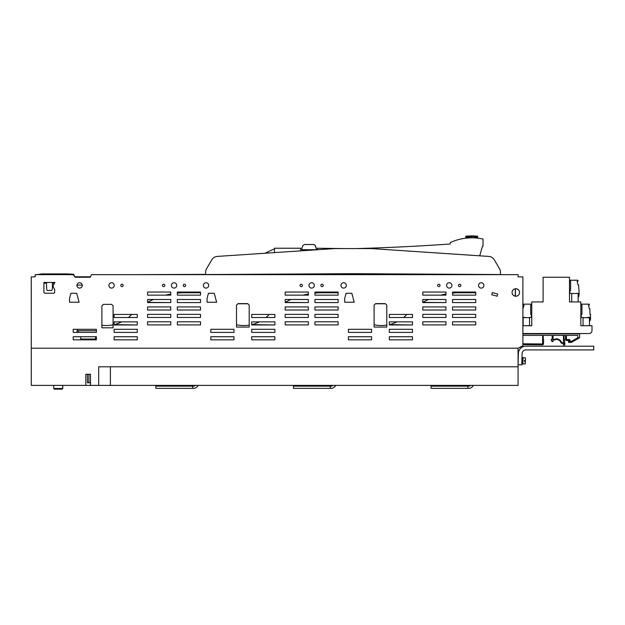 <?xml version="1.0" encoding="UTF-8"?>
<svg xmlns="http://www.w3.org/2000/svg" width="625" height="625" viewBox="0 0 625 625"><rect width="100%" height="100%" fill="white"/><g stroke="black" fill="none" stroke-linecap="round" stroke-linejoin="round"><path stroke-width="0.94" d="M36.516 274.641L42.156 273.914L67.25 273.914L73.57 274.266L74.828 276.781L90.461 276.781M76.938 285.117L82.25 285.117L76.938 285.117M46.516 283.156L43.898 283.156L46.516 283.156L46.633 289.133L47.211 290.477L51.734 290.477L52.367 288.977L51.734 290.477L47.211 290.477L46.633 289.133L46.516 283.156M52.461 283.18L52.367 288.977L52.461 283.18L54.516 283.18L52.461 283.18M101.891 325.25A34.711 34.711 0 0 0 113.086 324.836L113.086 327.812L101.891 327.812L101.891 325.25M114.125 324.609A34.711 34.711 0 0 0 121.719 321.867L137.297 321.867L137.297 324.961L114.125 324.609M128.383 317.523A34.711 34.711 0 0 0 130.984 315.125A74.672 74.672 0 0 1 131.68 314.43L137.297 314.43L137.297 317.516L128.383 317.523M184.281 292.758A74.672 74.672 0 0 0 177.344 293.078L177.344 295.148L200.516 295.148L200.516 292.758L184.281 292.758M170.766 293.992A74.672 74.672 0 0 0 165.531 295.148L170.766 295.148L170.766 293.992M153.281 299.492A74.672 74.672 0 0 0 147.594 302.391L170.766 302.586L170.766 299.492L153.281 299.492M274.461 249.32A2206.781 2206.781 0 0 1 273.328 249.312L265.031 253.234L217.297 256.422A6.922 6.922 0 0 0 211.781 259.828L206.703 268.484A7.953 7.953 0 0 0 205.609 272.508L205.609 274.352L135.047 274.641M205.609 272.508L205.609 274.539L353.047 273.688L500.484 274.539L500.484 272.508A7.953 7.953 0 0 0 499.391 268.484L494.305 259.828L499.391 268.484M450.203 244A2206.781 2206.781 0 0 1 356.602 248.578A2206.781 2206.781 0 0 0 450.203 244L450.398 242.531A51.102 51.102 0 0 1 483.039 239.047L483.039 246.164L482.453 246.383L479.711 255.82L488.797 256.422A6.922 6.922 0 0 1 494.305 259.828M352.156 273.688L351.789 274.352L272.648 274.641M361.844 273.734L362.359 274.641M467.609 274.352L410.242 274.641M237.852 303.789L247.281 303.789M236.516 324.742A34.711 34.711 0 0 0 249.195 325.102L249.195 327.07L236.516 327.07L236.516 324.742M251.719 324.609A34.711 34.711 0 0 0 259.32 321.867L274.891 321.867L274.898 324.961L251.719 324.609M265.984 317.523A34.711 34.711 0 0 0 268.586 315.125A74.672 74.672 0 0 1 269.281 314.43L274.891 314.43L274.898 317.516L265.984 317.523M321.875 292.758A74.672 74.672 0 0 0 314.938 293.078L314.945 295.148L338.117 295.148L338.117 292.758L321.875 292.758M308.367 293.992A74.672 74.672 0 0 0 303.133 295.148L308.367 295.148L308.367 293.992M290.883 299.492A74.672 74.672 0 0 0 285.188 302.391L308.367 302.586L308.367 299.492L290.883 299.492M375.445 303.789L384.883 303.789M374.109 324.742A34.711 34.711 0 0 0 386.797 325.102L386.797 327.07L374.109 327.07L374.109 324.742M389.32 324.609A34.711 34.711 0 0 0 396.914 321.867L412.492 321.867L412.492 324.961L389.32 324.609M403.578 317.523A34.711 34.711 0 0 0 406.18 315.125A74.672 74.672 0 0 1 406.875 314.43L412.492 314.43L412.492 317.516L403.578 317.523M459.477 292.758A74.672 74.672 0 0 0 452.539 293.078L452.539 295.148L475.719 295.148L475.711 292.758L459.477 292.758M445.961 293.992A74.672 74.672 0 0 0 440.734 295.148L445.961 295.148L445.961 293.992M428.484 299.492A74.672 74.672 0 0 0 422.789 302.391L445.961 302.586L445.961 299.492L428.484 299.492M488.797 256.422L371.25 248.578L334.844 248.578L217.297 256.422M211.781 259.828L206.703 268.484M500.484 274.539L500.484 272.508M315.984 247.172L315.047 245.328L316.156 248.227M313.719 244.508L304.383 244.508L303.055 245.328L304.383 244.508L313.719 244.508L315.047 245.328L314.516 244.742M303.055 245.328L301.953 247.836L303.055 245.328M301.945 248.227L301.938 249.719L316.164 249.719L316.148 247.836M343.633 273.742L343.633 274.266L274.461 274.141M343.633 248.578L317.414 248.227L317.414 249.742M300.68 250.859L300.68 248.227L274.461 248.227L274.461 252.609M483.039 246.164L482.453 246.383L479.711 255.82M316.164 249.328A2206.781 2206.781 0 0 0 317.414 249.312M300.68 249.414A2206.781 2206.781 0 0 0 301.938 249.414M515.297 296.195L515.297 288.766L515.297 296.195M200.516 321.805L177.344 321.805L200.516 321.805L200.516 324.898L200.516 321.805M177.344 324.898L200.516 324.898L177.344 324.898L177.344 321.805L177.344 324.898M78.5 332.398L78.5 330.727L77.008 330.727L77.008 332.398L73.219 332.398L73.211 329.305L77.484 329.305L77.664 330.727M83.703 339.055L83.703 339.836L73.219 339.836L96.391 339.836L96.391 336.742L95.602 336.742L95.602 339.055L80.727 339.055L80.727 336.742L73.211 336.742L96.391 336.742L96.391 339.836L92.625 339.836L92.625 339.055M73.219 339.836L73.211 336.742L73.219 339.836M137.297 339.836L137.297 336.742L114.125 336.742L137.297 336.742L137.297 339.836L114.125 339.836L114.125 336.742L114.125 339.836L137.297 339.836M137.297 332.398L137.297 329.305L114.125 329.305L137.297 329.305L137.297 332.398L114.125 332.398L114.125 329.305L114.125 332.398L137.297 332.398M147.594 310.023L170.766 310.023L170.766 306.93L147.594 306.93L147.594 310.023L170.766 310.023L170.766 306.93L147.594 306.93L147.594 310.023M170.766 317.461L170.766 314.367L147.594 314.367L170.766 314.367L170.766 317.461L147.594 317.461L147.594 314.367L147.594 317.461L170.766 317.461M177.344 317.461L200.516 317.461L200.516 314.367L177.344 314.367L177.344 317.461L200.516 317.461L200.516 314.367L177.344 314.367L177.344 317.461M177.344 310.023L200.516 310.023L200.516 306.93L177.344 306.93L177.344 310.023L200.516 310.023L200.516 306.93L177.344 306.93L177.344 310.023M177.344 302.586L200.516 302.586L200.516 299.492L177.344 299.492L177.344 302.586L200.516 302.586L200.516 299.492L177.344 299.492L177.344 302.586M147.594 324.898L170.766 324.898L170.766 321.805L147.594 321.805L170.766 321.805L170.766 324.898L147.594 324.898L147.594 321.805L147.594 324.898M233.992 332.398L233.984 329.305L210.812 329.305L233.984 329.305L233.992 332.398L210.812 332.398L210.812 329.305L210.812 332.398L233.992 332.398M233.992 339.836L233.984 336.742L210.812 336.742L233.984 336.742L233.992 339.836L210.812 339.836L210.812 336.742L210.812 339.836L233.992 339.836M274.898 339.836L274.891 336.742L251.719 336.742L274.891 336.742L274.898 339.836L251.719 339.836L251.719 336.742L251.719 339.836L274.898 339.836M274.898 332.398L274.891 329.305L251.719 329.305L274.891 329.305L274.898 332.398L251.719 332.398L251.719 329.305L251.719 332.398L274.898 332.398M285.188 324.898L308.367 324.898L308.367 321.805L285.188 321.805L285.188 324.898L308.367 324.898L308.367 321.805L285.188 321.805L285.188 324.898M308.367 317.461L308.367 314.367L285.188 314.367L308.367 314.367L308.367 317.461L285.188 317.461L285.188 314.367L285.188 317.461L308.367 317.461M285.188 310.023L308.367 310.023L308.367 306.93L285.188 306.93L285.188 310.023L308.367 310.023L308.367 306.93L285.188 306.93L285.188 310.023M314.945 324.898L338.117 324.898L338.117 321.805L314.938 321.805L314.945 324.898L338.117 324.898L338.117 321.805L314.938 321.805L314.945 324.898M314.945 317.461L338.117 317.461L338.117 314.367L314.938 314.367L314.945 317.461L338.117 317.461L338.117 314.367L314.938 314.367L314.945 317.461M314.945 310.023L338.117 310.023L338.117 306.93L314.938 306.93L314.945 310.023L338.117 310.023L338.117 306.93L314.938 306.93L314.945 310.023M338.117 302.586L338.117 299.492L314.938 299.492L314.945 302.586L338.117 302.586L338.117 299.492L314.938 299.492L314.945 301.469A1.117 1.117 0 0 0 316.055 302.586L338.117 302.586M371.586 332.398L371.586 329.305L348.414 329.305L371.586 329.305L371.586 332.398L348.414 332.398L348.414 329.305L348.414 332.398L371.586 332.398M371.586 339.836L371.586 336.742L348.414 336.742L371.586 336.742L371.586 339.836L348.414 339.836L348.414 336.742L348.414 339.836L371.586 339.836M412.492 339.836L412.492 336.742L389.32 336.742L412.492 336.742L412.492 339.836L389.32 339.836L389.32 336.742L389.32 339.836L412.492 339.836M412.492 332.398L412.492 329.305L389.32 329.305L412.492 329.305L412.492 332.398L389.32 332.398L389.32 329.305L389.32 332.398L412.492 332.398M54.672 289.586L54.648 292.68L53.93 293.219L44.641 293.219L43.898 292.477L43.898 282.453L54.937 282.453L53.188 285.492L53.188 286.805L54.672 289.586L54.648 292.68L53.93 293.219L44.641 293.219L43.898 292.477L43.898 283.156M69.539 298.406L70.914 293.289L76.695 293.289L79.094 302.234L69.539 302.234L69.539 298.406L70.914 293.289L76.695 293.289L79.094 302.234L69.539 302.234L69.539 298.406M208.461 293.289L214.242 293.289L216.641 302.234L207.086 302.234L207.086 298.406L208.461 293.289L214.242 293.289L216.641 302.234L207.086 302.234L207.086 298.406L208.461 293.289M346.062 293.289L351.844 293.289L354.242 302.234L344.688 302.234L344.688 298.406L346.062 293.289L351.844 293.289L354.242 302.234L344.688 302.234L344.688 298.406L346.062 293.289M497.727 294.039L492.336 292.602L491.758 294.75L497.148 296.195L497.727 294.039L492.336 292.602L491.758 294.75L497.148 296.195L497.727 294.039M445.961 321.805L422.789 321.805L422.789 324.898L445.961 324.898L445.961 321.805L422.789 321.805L422.789 324.898L445.961 324.898L445.961 321.805M445.961 317.461L445.961 314.367L422.789 314.367L445.961 314.367L445.961 317.461L422.789 317.461L422.789 314.367L422.789 317.461L445.961 317.461M445.961 306.93L422.789 306.93L422.789 310.023L445.961 310.023L445.961 306.93L422.789 306.93L422.789 310.023L445.961 310.023L445.961 306.93M475.711 321.805L452.539 321.805L452.539 324.898L475.719 324.898L475.711 321.805L452.539 321.805L452.539 324.898L475.719 324.898L475.711 321.805M452.539 317.461L475.719 317.461L475.711 314.367L452.539 314.367L452.539 317.461L475.719 317.461L475.711 314.367L452.539 314.367L452.539 317.461M475.711 306.93L452.539 306.93L452.539 310.023L475.719 310.023L475.711 306.93L452.539 306.93L452.539 310.023L475.719 310.023L475.711 306.93M452.539 302.586L475.719 302.586L475.711 299.492L452.539 299.492L452.539 302.586L475.719 302.586L475.711 299.492L452.539 299.492L452.539 302.586M85.836 385.391L90.492 385.391L90.492 374.234L85.836 374.234L85.836 385.391L31.266 385.391L31.25 276.867L35.156 276.867L33.125 276.867M90.492 385.391L518.07 385.391L518.07 348.203L522.883 345.688L522.883 276.867L518.086 276.867L518.086 274.641L91.555 274.641L90.227 277.242L75.094 277.242L73.219 274.641L35.156 274.641L35.156 276.867M76.922 285.422A2.672 2.672 0 0 0 79.594 288.094A2.672 2.672 0 0 0 82.273 285.422A2.672 2.672 0 0 0 79.594 282.75A2.672 2.672 0 0 0 76.922 285.422M308.969 285.422A2.68 2.68 0 0 0 311.648 288.102A2.68 2.68 0 0 0 314.328 285.422A2.68 2.68 0 0 0 311.648 282.742A2.68 2.68 0 0 0 308.969 285.422M320.867 285.422A1.188 1.188 0 0 0 322.062 286.609A1.188 1.188 0 0 0 323.25 285.422A1.188 1.188 0 0 0 322.062 284.227A1.188 1.188 0 0 0 320.867 285.422M340.953 285.422A2.68 2.68 0 0 0 343.633 288.102A2.68 2.68 0 0 0 346.312 285.422A2.68 2.68 0 0 0 343.633 282.742A2.68 2.68 0 0 0 340.953 285.422M437.633 285.422A1.195 1.195 0 0 0 438.828 286.617A1.195 1.195 0 0 0 440.023 285.422A1.195 1.195 0 0 0 438.828 284.227A1.195 1.195 0 0 0 437.633 285.422M446.57 285.422A2.68 2.68 0 0 0 449.25 288.094A2.68 2.68 0 0 0 451.922 285.422A2.68 2.68 0 0 0 449.25 282.742A2.68 2.68 0 0 0 446.57 285.422M458.469 285.422A1.188 1.188 0 0 0 459.656 286.609A1.188 1.188 0 0 0 460.852 285.422A1.188 1.188 0 0 0 459.656 284.227A1.188 1.188 0 0 0 458.469 285.422M478.547 285.422A2.68 2.68 0 0 0 481.227 288.102A2.68 2.68 0 0 0 483.906 285.422A2.68 2.68 0 0 0 481.227 282.742A2.68 2.68 0 0 0 478.547 285.422M512.062 292.484A3.758 3.758 0 0 0 515.812 296.234A3.758 3.758 0 0 0 519.57 292.484A3.758 3.758 0 0 0 515.812 288.727A3.758 3.758 0 0 0 512.062 292.484M452.539 295.148L475.719 295.148L475.711 292.055L452.539 292.055L452.539 295.148M422.789 295.148L445.961 295.148L445.961 292.055L422.789 292.055L422.789 295.148M422.789 302.586L445.961 302.586L445.961 299.492L422.789 299.492L422.789 302.586M375.617 303.625L385.289 303.625L386.797 305.125L386.797 327.07L374.109 327.07L374.109 305.125L375.617 303.625M238.016 303.625L247.688 303.625L249.195 305.125L249.195 327.07L236.516 327.07L236.516 305.125L238.016 303.625M111.578 304.367L103.398 304.367L101.891 305.875L101.891 327.812L113.086 327.812L113.086 305.875L111.578 304.367M389.32 317.523L389.32 314.43L412.492 314.43L412.492 317.516L389.32 317.523M389.32 324.961L389.32 321.867L412.492 321.867L412.492 324.961L389.32 324.961M314.945 295.148L338.117 295.148L338.117 292.055L314.938 292.055L314.945 295.148M285.188 295.148L308.367 295.148L308.367 292.055L285.188 292.055L285.188 295.148M285.188 302.586L308.367 302.586L308.367 299.492L285.188 299.492L285.188 302.586M251.719 317.523L251.719 314.43L274.891 314.43L274.898 317.516L251.719 317.523M251.719 324.961L251.719 321.867L274.891 321.867L274.898 324.961L251.719 324.961M177.344 295.148L200.516 295.148L200.516 292.055L177.344 292.055L177.344 295.148M147.594 302.586L170.766 302.586L170.766 299.492L147.594 299.492L147.594 302.586M147.594 295.148L170.766 295.148L170.766 292.055L147.594 292.055L147.594 295.148M114.125 324.961L114.125 321.867L137.297 321.867L137.297 324.961L114.125 324.961M114.125 317.523L114.125 314.43L137.297 314.43L137.297 317.516L114.125 317.523M73.219 332.398L73.211 329.305L96.391 329.305L96.391 332.398L73.219 332.398M300.031 285.422A1.195 1.195 0 0 0 301.227 286.617A1.195 1.195 0 0 0 302.422 285.422A1.195 1.195 0 0 0 301.227 284.227A1.195 1.195 0 0 0 300.031 285.422M203.352 285.422A2.68 2.68 0 0 0 206.031 288.102A2.68 2.68 0 0 0 208.711 285.422A2.68 2.68 0 0 0 206.031 282.742A2.68 2.68 0 0 0 203.352 285.422M183.258 285.422A1.195 1.195 0 0 0 184.453 286.617A1.195 1.195 0 0 0 185.648 285.422A1.195 1.195 0 0 0 184.453 284.227A1.195 1.195 0 0 0 183.258 285.422M171.375 285.422A2.68 2.68 0 0 0 174.047 288.102A2.68 2.68 0 0 0 176.727 285.422A2.68 2.68 0 0 0 174.047 282.742A2.68 2.68 0 0 0 171.375 285.422M162.445 285.422A1.188 1.188 0 0 0 163.633 286.609A1.188 1.188 0 0 0 164.828 285.422A1.188 1.188 0 0 0 163.633 284.227A1.188 1.188 0 0 0 162.445 285.422M120.797 285.422A1.188 1.188 0 0 0 121.992 286.609A1.188 1.188 0 0 0 123.18 285.422A1.188 1.188 0 0 0 121.992 284.227A1.188 1.188 0 0 0 120.797 285.422M108.898 285.422A2.672 2.672 0 0 0 111.57 288.094A2.672 2.672 0 0 0 114.25 285.422A2.672 2.672 0 0 0 111.57 282.742A2.672 2.672 0 0 0 108.898 285.422M518.953 290.414L517.555 289.156M515.438 288.742L515.438 296.219M78.5 330.727L96.391 330.727M98.68 385.391L98.68 366.797L518.07 366.797M110.383 385.391L110.383 366.797M87.422 374.234L87.422 382.789L90.492 382.789M88.914 374.234L88.914 382.789M31.266 348.203L518.07 348.203M62.766 388.5L62.117 389.148L54.406 389.148L53.75 388.5L62.766 388.5L62.766 385.391M195.375 385.391A2.977 2.977 0 0 1 193.414 386.133L155.852 386.133L155.852 388.367L193.414 388.367A5.203 5.203 0 0 0 198.117 385.391M192.664 386.133L192.664 388.367M470.578 385.391A2.977 2.977 0 0 1 468.609 386.133L431.047 386.133L431.047 388.367L468.609 388.367A5.203 5.203 0 0 0 473.312 385.391M467.867 386.133L467.867 388.367M332.977 385.391A2.977 2.977 0 0 1 331.008 386.133L293.445 386.133L293.445 388.367L331.008 388.367A5.203 5.203 0 0 0 335.711 385.391M330.266 386.133L330.266 388.367M593.75 346.203L593.75 349.922L525.812 349.922A3.719 3.719 0 0 0 522.094 353.547L521.797 364.844L518.078 364.75L518.375 353.445A7.438 7.438 0 0 1 525.812 346.203L593.75 346.203M522.852 363.992L525.312 363.844L525.375 361.344L524.414 361.32L524.438 360.43L525.438 360.453L525.5 357.953L522.055 357.633L523.016 357.664L522.852 364.016L521.883 363.984L522.055 357.633M525.375 361.344L524.414 361.32M525.398 360.453L524.438 360.43L525.398 360.453L525.469 357.953L523.055 357.664M522.883 364.016L525.344 363.844L525.414 361.344L524.445 361.32L524.469 360.43L525.438 360.453M525.414 361.344L524.445 361.32M522.883 325.727L531.758 325.727L531.758 301.93L543.102 301.93L543.102 277.25L569.5 277.25L569.5 301.93L580.844 301.93L580.844 325.727L592 325.727L592 330.562A2.977 2.977 0 0 1 589.023 333.539L523.578 333.539A2.977 2.977 0 0 1 522.883 333.453M589.453 325.727L589.453 317.695L583.055 317.695L583.055 325.727M589.773 317.32L589.453 319.984M589.453 320.164L590.094 320.672L590.516 319.266L590.516 314.352L589.922 314.352L589.922 308.922L589.32 308.922L588.508 305.273L589.25 305.273L589.25 304.156L581.219 304.156L581.219 305.273L581.961 305.273L581.961 314.352L581.219 314.352L581.219 317.32L584.414 317.695M590.516 317.32L587.914 317.32M561.695 277.25L564.297 277.25M557.227 277.25L559.836 277.25M548.305 277.25L550.906 277.25M552.766 277.25L555.367 277.25M576.57 293.391L579.172 293.391L578.578 284.984L577.984 284.984L577.164 281.344L577.906 281.344L577.906 280.227L569.875 280.227L569.875 281.344L570.617 281.344L570.617 290.414L569.875 290.414L569.875 293.391L572.438 293.484M578.133 296.258L578.75 296.734L579.172 293.391M578.133 296.023L578.43 293.391M578.133 301.93L578.133 293.484L571.734 293.484L571.734 301.93M522.883 317.32L524.688 317.32M528.188 317.633L531.383 317.32L531.383 314.352L530.641 314.352L530.641 305.273L531.383 305.273L531.383 304.156L523.352 304.156L523.352 305.273L524.094 305.273L522.883 308.922M522.883 319.57L523.148 319.984M523.148 320.164L522.883 320.586M529.547 325.727L529.547 317.633L523.148 317.633L523.148 325.727M522.883 333.906L579.617 333.906L579.617 337.797L577.836 337.797L577.828 335.398M565.562 335.398L565.539 339.547A0.891 0.891 90.5 0 0 566.43 340.445L566.43 340.445A0.891 0.891 90.5 0 1 565.547 339.547L565.562 335.398L564.078 335.398L564.078 337.672L563.484 337.672L563.477 335.398L553.07 335.398L553.07 337.57L552.18 337.57L552.172 335.398L543.25 335.398L543.25 337.484L542.656 337.484L542.648 335.398L522.883 335.398M566.453 337.688L566.453 335.398L577.836 335.398L577.836 337.719L570.805 341.695A0.445 0.445 90.5 0 1 570.141 341.305L570.148 340.477A0.891 0.891 90.5 0 0 569.266 339.578L569.266 339.578A0.891 0.891 90.5 0 0 569.258 339.578L566.438 339.555L566.453 337.688L565.562 337.688M522.883 343.789L542.602 343.961L542.656 335.398M564.078 337.672L564.773 342.812L564.031 342.805L564.023 343.547L564.766 343.555L564.758 345.047L563.414 345.031L563.43 343.398L562.266 343.383A1.484 1.484 90.5 0 1 560.891 342.43L560.883 342.43A4.609 4.609 90.5 0 0 554.75 339.844A1.484 1.484 90.5 0 1 554.148 339.969L553.047 339.961L553.031 341.594L552.109 341.586L551.258 340.094L551.266 339.352L552.156 339.359L552.18 335.398M553.07 337.57L553.055 339.367L554.156 339.375A0.891 0.891 90.5 0 0 554.516 339.297A5.203 5.203 90.5 0 1 556.625 338.875L556.625 338.875A5.203 5.203 90.5 0 1 561.445 342.219A0.891 0.891 90.5 0 0 562.266 342.789L563.438 342.805L563.484 335.398M552.156 339.359L552.172 337.57M552.109 341.586L551.266 339.352M562.266 343.383L562.258 343.383A1.484 1.484 90.5 0 1 560.883 342.43A4.609 4.609 90.5 0 0 556.617 339.469M563.414 345.031L563.43 343.398M563.43 342.805L563.477 337.672M556.625 338.875A5.203 5.203 90.5 0 0 554.516 339.297L554.516 339.297A0.891 0.891 90.5 0 1 554.156 339.375M542.602 343.961L542.656 337.484M522.883 344.68L542.5 344.852A0.891 0.891 90.5 0 0 543.398 344.039L543.664 341.289L543.07 341.281L543.078 340.242L543.828 339.805L543.234 339.453L543.25 337.484M566.43 340.445L569.258 340.469L569.25 341.516L569.25 340.469M579.516 337.797L571.336 342.422L568.5 342.398L568.508 341.508L569.242 341.516M577.828 337.719L570.805 341.695M568.5 342.398L568.5 341.508M465.797 238.172L466.008 236.164L471.695 235.852L477.375 236.164L477.609 238.133M477.562 236.258L477.641 236.891M477.562 237.016L477.641 238.023L477.375 236.914L474.656 236.695L474.656 237.609L477.273 237.773L474.656 236.695L477.375 237.734L477.562 236.445L477.375 238.102M477.273 237.773L472.445 237.812M470.945 237.812L466.195 238.125M477.055 237.875L474.656 236.695L476.977 238.063M477.375 236.164L471.695 236.609L471.695 237.523L468.727 237.609L468.727 235.938M474.656 235.938L468.727 236.695L466.828 237.75L468.727 237.609L465.742 238.063M471.695 235.852L466.008 236.352L466.008 236.914L468.727 236.695M476.555 237.75L476.961 237.773M473.273 237.828L476.531 238.023M472.445 237.781L468.727 237.609M474.656 237.609L471.695 237.781M465.742 237.219L465.742 238.023L466.008 236.914L466.422 237.773L465.891 238.117M470.555 237.828L466.328 237.875M466.008 236.164L465.742 236.891M465.82 237.016L465.82 236.258M470.945 237.781L466.836 237.844L466.008 236.914M62.031 389.148L62.68 388.5L62.68 385.391M53.75 388.5L53.75 385.391"/></g></svg>
